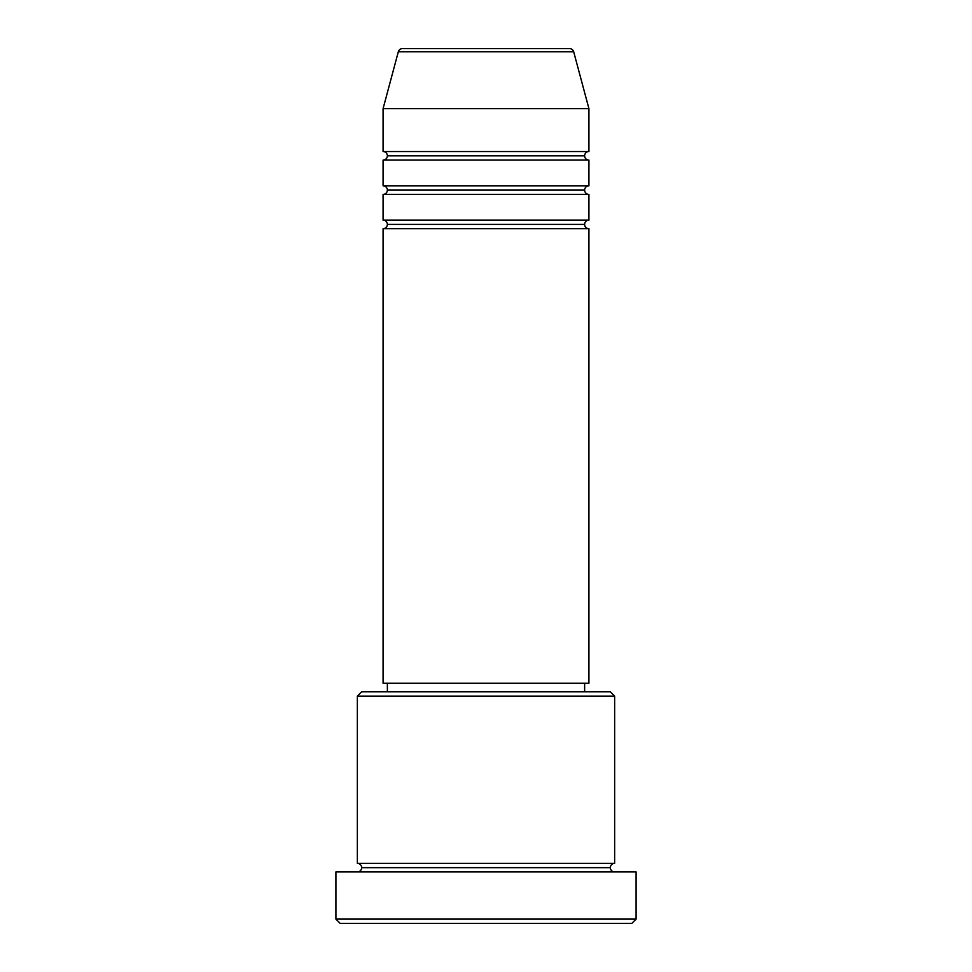 <?xml version="1.0" encoding="UTF-8"?>
<svg xmlns="http://www.w3.org/2000/svg" width="972" height="972" viewBox="0 0 972 972"><rect width="100%" height="100%" fill="white"/><g stroke="black" fill="none" stroke-linecap="round" stroke-linejoin="round"><path stroke-width="1.46" d="M569.543 48.6L402.457 48.6A4.289 4.289 0 0 0 398.313 51.783L573.687 51.783A4.289 4.289 0 0 0 569.543 48.6L402.457 48.6A4.289 4.289 0 0 0 398.313 51.783L383.077 108.633L588.923 108.633L573.687 51.783L398.313 51.783L383.077 108.633L383.077 151.523A4.289 4.289 0 0 1 387.366 155.812A4.289 4.289 0 0 1 383.102 160.088L383.077 185.822A4.289 4.289 0 0 1 387.366 190.111A4.289 4.289 0 0 1 383.102 194.4L383.077 220.134A4.289 4.289 0 0 1 387.366 224.423A4.289 4.289 0 0 1 383.102 228.712L383.077 683.255L588.923 683.255L588.923 228.712A4.289 4.289 0 0 1 584.634 224.423A4.289 4.289 0 0 1 588.923 220.134L588.923 194.4A4.289 4.289 0 0 1 584.634 190.111A4.289 4.289 0 0 1 588.923 185.822L588.923 160.088A4.289 4.289 0 0 1 584.634 155.812A4.289 4.289 0 0 1 588.923 151.523L588.923 108.633L383.077 108.633L383.077 151.523L588.923 151.523A4.289 4.289 0 0 0 584.634 155.812L387.366 155.812A4.289 4.289 0 0 0 383.077 151.523L588.923 151.523L588.923 108.633L573.687 51.783A4.289 4.289 0 0 0 569.543 48.6M614.644 696.122L610.355 691.833L361.645 691.833L357.356 696.122L614.644 696.122L357.356 696.122L357.356 863.367A4.289 4.289 0 0 1 361.645 867.656A4.289 4.289 0 0 1 357.356 871.945A4.289 4.289 0 0 0 361.645 867.656A4.289 4.289 0 0 0 357.356 863.367L614.644 863.367L614.644 696.122L614.644 863.367A4.289 4.289 0 0 0 610.355 867.656A4.289 4.289 0 0 1 614.644 863.367L357.356 863.367L357.356 696.122L361.645 691.833L610.355 691.833L614.644 696.122M335.911 919.111L340.2 923.4L631.8 923.4L636.089 919.111L335.911 919.111L636.089 919.111L636.089 871.945L335.911 871.945L335.911 919.111L335.911 871.945L636.089 871.945L636.089 919.111L631.8 923.4L340.2 923.4L335.911 919.111M614.644 871.945A4.289 4.289 0 0 1 610.355 867.656L361.645 867.656L610.355 867.656A4.289 4.289 0 0 0 614.644 871.945M383.077 220.134L588.923 220.134A4.289 4.289 0 0 0 584.634 224.423L387.366 224.423A4.289 4.289 0 0 0 383.077 220.134L383.077 194.4A4.289 4.289 0 0 0 387.366 190.111A4.289 4.289 0 0 0 383.077 185.822L588.923 185.822A4.289 4.289 0 0 0 584.634 190.111L387.366 190.111L584.634 190.111A4.289 4.289 0 0 0 588.898 194.4L383.077 194.4L588.923 194.4L588.923 220.134L383.077 220.134M588.923 228.712L383.077 228.712A4.289 4.289 0 0 0 387.366 224.423L584.634 224.423A4.289 4.289 0 0 0 588.898 228.712L588.923 683.255L383.077 683.255L383.077 228.712L588.923 228.712M584.634 691.833L584.634 683.255L584.634 691.833M387.366 683.255L387.366 691.833L387.366 683.255M588.923 160.088L383.077 160.088A4.289 4.289 0 0 0 387.366 155.812L584.634 155.812A4.289 4.289 0 0 0 588.898 160.088L588.923 185.822L383.077 185.822L383.077 160.088L588.923 160.088"/></g></svg>
